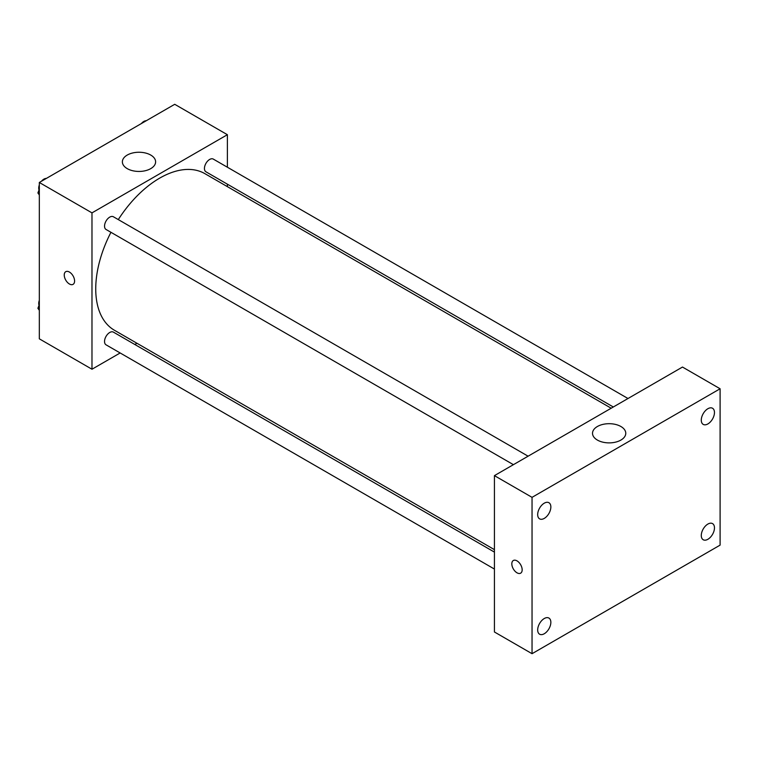 <?xml version="1.0" encoding="UTF-8"?>
<svg xmlns="http://www.w3.org/2000/svg" width="758" height="758" viewBox="0 0 758 758"><rect width="100%" height="100%" fill="white"/><g stroke="black" fill="none" stroke-linecap="round" stroke-linejoin="round"><path stroke-width="1.14" d="M120.143 352.972L91.983 369.231L39.321 338.826L39.321 182.479L174.728 104.301L227.381 134.706L227.381 167.224M136.961 343.26L134.829 344.492M110.943 232.308A90.429 52.207 120 0 0 95.735 288.883A90.429 52.207 120 0 0 114.467 330.28L494.424 549.645M611.185 408.221L204.897 173.658A90.429 52.207 120 0 0 118.286 219.593M227.381 184.175L227.381 186.639M91.983 369.231L91.983 212.875L227.381 134.706M627.994 398.519L213.301 159.095A7.343 4.235 120 0 0 207.645 161.066A7.343 4.235 120 0 0 204.442 168.447A7.343 4.235 120 0 0 205.958 171.81L613.317 406.989M494.424 552.108L113.406 332.127A7.343 4.235 120 0 0 107.75 334.089A7.343 4.235 120 0 0 104.538 341.479A7.343 4.235 120 0 0 106.063 344.833L494.424 569.059M513.412 464.673L106.063 229.484A7.343 4.235 -60 0 1 106.063 221.004A7.343 4.235 -60 0 1 113.406 216.769L528.099 456.193M91.983 212.875L39.321 182.479M127.24 168.636A16.619 9.598 180 0 1 122.37 161.852A16.619 9.598 180 0 1 138.998 152.254A16.619 9.598 180 0 1 155.617 161.852A16.619 9.598 180 0 1 145.356 170.711A16.619 9.598 180 0 1 127.24 168.636M74.587 281.01A7.315 4.226 60 0 1 73.071 284.354A7.315 4.226 60 0 1 65.757 280.138A7.315 4.226 60 0 1 65.757 271.686A7.315 4.226 60 0 1 71.394 273.647A7.315 4.226 60 0 1 74.587 281.01M73.071 284.354A7.315 4.226 60 0 1 65.757 280.138A7.315 4.226 60 0 1 65.757 271.686M494.424 631.982L494.424 475.636L682.484 367.052L720.1 388.769L720.1 545.125L532.04 653.699L494.424 631.982M532.04 653.699L532.04 497.343L494.424 475.636M522.167 569.817A7.315 4.226 60 0 1 520.651 573.171A7.315 4.226 60 0 1 513.337 568.945A7.315 4.226 60 0 1 513.337 560.503A7.315 4.226 60 0 1 518.974 562.464A7.315 4.226 60 0 1 522.167 569.817M532.04 497.343L720.1 388.769M620.897 440.076A16.619 9.598 180 0 1 602.781 442.151A16.619 9.598 180 0 1 592.519 433.282A16.619 9.598 180 0 1 609.148 423.694A16.619 9.598 180 0 1 625.767 433.282A16.619 9.598 180 0 1 620.897 440.076M707.877 408.723A9.323 5.382 120 0 0 701.283 420.131A9.323 5.382 120 0 0 703.216 424.395A9.323 5.382 120 0 0 712.539 419.013A9.323 5.382 120 0 0 712.539 408.259A9.323 5.382 120 0 0 707.877 408.723M544.263 503.179A9.323 5.382 120 0 0 537.678 514.597A9.323 5.382 120 0 0 539.601 518.86A9.323 5.382 120 0 0 548.925 513.479A9.323 5.382 120 0 0 548.925 502.715A9.323 5.382 120 0 0 544.263 503.179M544.263 618.528A9.323 5.382 120 0 0 537.678 629.945A9.323 5.382 120 0 0 539.601 634.209A9.323 5.382 120 0 0 548.925 628.827A9.323 5.382 120 0 0 548.925 618.073A9.323 5.382 120 0 0 544.263 618.528M707.877 524.072A9.323 5.382 120 0 0 701.283 535.48A9.323 5.382 120 0 0 703.216 539.753A9.323 5.382 120 0 0 712.539 534.371A9.323 5.382 120 0 0 712.539 523.607A9.323 5.382 120 0 0 707.877 524.072M520.651 573.171A7.315 4.226 60 0 1 513.337 568.945A7.315 4.226 60 0 1 513.337 560.503M39.321 194.967L37.9 192.939L39.321 189.273M42.723 180.518L52.672 174.766M39.321 193.764L37.9 192.939M39.321 184.971A7.343 4.235 120 0 0 38.724 188.126A7.343 4.235 120 0 0 39.037 190.002M46.105 178.424A7.343 4.235 120 0 0 41.482 181.228M142.618 122.843L152.566 117.092M146.01 120.749A7.343 4.235 120 0 0 141.386 123.554M39.321 310.316L37.9 308.288L39.321 304.631M39.321 309.112L37.9 308.288M39.321 300.329A7.343 4.235 120 0 0 38.724 303.475A7.343 4.235 120 0 0 39.037 305.36"/></g></svg>
